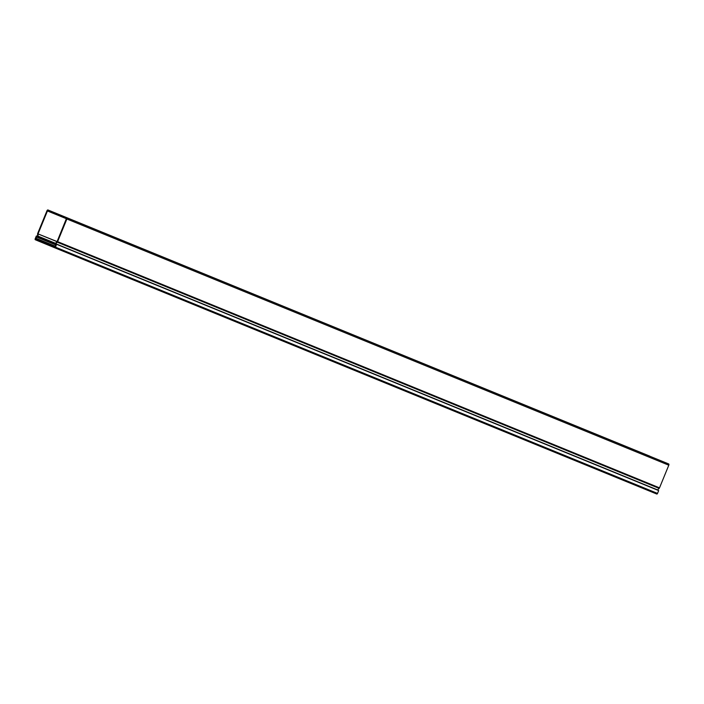 <?xml version="1.0" encoding="UTF-8"?>
<svg xmlns="http://www.w3.org/2000/svg" width="704" height="704" viewBox="0 0 704 704"><rect width="100%" height="100%" fill="white"/><g stroke="black" fill="none" stroke-linecap="round" stroke-linejoin="round"><path stroke-width="1.06" d="M657.562 489.905L55.651 243.698L657.562 489.905L659.164 488.382A0.959 0.51 -67.8 0 0 659.507 487.854L668.8 465.203A1.118 0.598 -67.8 0 0 668.668 463.945L47.951 209.968A1.118 0.598 112.2 0 0 46.974 210.778L37.69 233.429A0.959 0.51 112.2 0 0 37.567 234.045L37.62 236.333L36.687 236.078L35.526 238.92L55.308 247.016M649.862 456.174L66.766 217.738A1.118 0.598 112.2 0 1 66.889 218.997L57.596 241.648A0.959 0.51 112.2 0 1 57.253 242.176L55.651 243.698M658.178 490.362L657.536 490.098M55.722 244.904L36.705 237.125L35.816 238.207L36.546 236.43L37.532 236.421L36.687 236.078M36.705 237.125L55.009 244.402L37.444 237.222L38.051 236.562L55.176 243.566M57.05 241.683L38.051 233.913L38.051 236.562M38.051 233.913L57.103 241.569M66.458 218.742L47.432 210.962L38.078 233.79M47.432 210.962L66.414 218.592L57.077 241.63L55.044 243.866L55.704 244.966L55.194 246.215L56.258 244.156L658.17 490.362M55.625 243.892L56.258 244.156M36.194 238.366L55.22 246.154M55.211 247.183L35.543 239.14L55.114 247.218L56.452 244.235L55.607 247.218A0.845 0.449 112.2 0 1 54.868 247.826L35.297 239.747A0.845 0.449 112.2 0 1 35.2 238.788L36.37 235.946M56.452 244.235L658.68 490.574L657.518 493.416L55.607 247.218M656.779 494.032L54.868 247.826L656.779 494.032A0.845 0.449 -67.8 0 0 657.518 493.416M56.778 244.367L658.68 490.574M66.766 217.738L668.668 463.945M66.889 218.997L668.8 465.203M38.122 236.192L55.405 243.258M55.07 243.804L37.946 236.799M57.596 241.648L659.507 487.854M57.253 242.176L659.164 488.382"/></g></svg>
